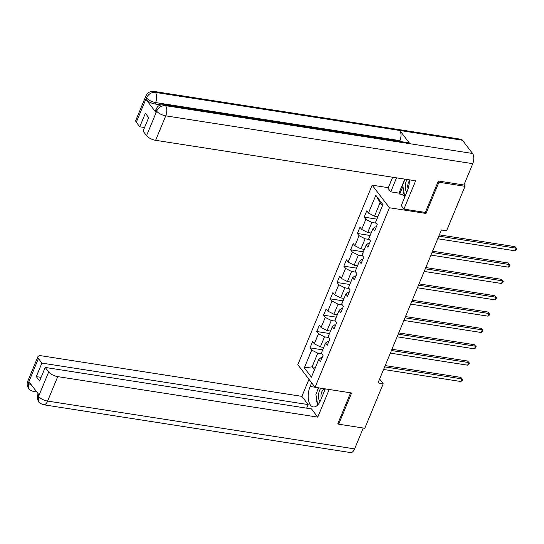 <?xml version="1.0" encoding="UTF-8"?>
<svg xmlns="http://www.w3.org/2000/svg" width="544" height="544" viewBox="0 0 544 544"><rect width="100%" height="100%" fill="white"/><g stroke="black" fill="none" stroke-linecap="round" stroke-linejoin="round"><path stroke-width="0.82" d="M372.178 185.171L297.813 364.711L315.064 387.287L389.429 207.754L372.178 185.171L388.334 187.687M322.096 357.734L321.103 357.585L318.791 359.373L320.491 361.604L323.095 355.32L321.395 353.09L325.557 343.033L327.264 345.263L329.861 338.98L328.161 336.75L332.33 326.692L334.03 328.923L336.634 322.64L334.927 320.409L339.096 310.352L340.796 312.582L343.4 306.299L341.7 304.069L345.862 294.012L347.568 296.242L350.166 289.959L348.466 287.728L352.634 277.671L354.334 279.902L356.939 273.618L355.232 271.388L359.4 261.331L361.1 263.561L363.705 257.278L362.005 255.048L366.166 244.99L367.873 247.221L370.471 240.938L368.771 238.707L372.939 228.65L374.639 230.88L377.244 224.597L375.544 222.367L382.915 204.558L375.829 195.282L380.134 202.565L374.496 216.179L377.883 216.709M318.791 359.373L311.413 377.182L304.327 367.907L311.698 350.098L309.998 347.868L322.735 349.853M375.829 195.282L368.451 213.092L366.751 210.861L364.147 217.144L365.847 219.375L361.685 229.432L359.978 227.202L357.381 233.485L359.081 235.715L354.912 245.772L353.212 243.542L350.608 249.825L352.315 252.056L348.146 262.113L346.446 259.882L343.842 266.166L345.542 268.396L341.38 278.453L339.674 276.223L337.076 282.506L338.776 284.736L334.608 294.794L332.908 292.563L330.303 298.846L332.003 301.077L327.842 311.134L326.142 308.904L323.537 315.187L325.237 317.417L321.076 327.474L319.369 325.244L316.764 331.527L318.471 333.758L314.303 343.815L312.603 341.584L309.998 347.868M425.184 212.405L425.979 213.445L438.906 182.233L465.011 186.3L446.576 230.819L441.354 230.003L378.005 382.935L383.228 383.744L379.624 379.032M325.557 343.033L327.869 341.244L328.862 341.394M323.734 347.432L320.348 346.902L324.51 336.852L328.739 337.504M314.303 343.815L320.348 346.902M318.471 333.758L324.51 336.852M332.33 326.692L334.635 324.904L335.628 325.054M330.507 331.092L327.114 330.562L331.282 320.511L335.512 321.164M321.076 327.474L327.114 330.562M325.237 317.417L331.282 320.511M339.096 310.352L341.408 308.564L342.4 308.713M337.273 314.752L333.887 314.221L338.048 304.171L342.278 304.824M327.842 311.134L333.887 314.221M332.003 301.077L338.048 304.171M345.862 294.012L348.174 292.223L349.166 292.373M344.039 298.411L340.653 297.881L344.814 287.83L349.044 288.483M334.608 294.794L340.653 297.881M338.776 284.736L344.814 287.83M352.634 277.671L354.946 275.883L355.932 276.032M350.812 282.071L347.419 281.54L351.587 271.49L355.817 272.143M341.38 278.453L347.419 281.54M345.542 268.396L351.587 271.49M359.4 261.331L361.712 259.542L362.705 259.692M357.578 265.73L354.192 265.2L358.353 255.15L362.583 255.802M348.146 262.113L354.192 265.2M352.315 252.056L358.353 255.15M366.166 244.99L368.478 243.202L369.471 243.352M364.344 249.39L360.958 248.86L365.119 238.809L369.349 239.462M354.912 245.772L360.958 248.86M359.081 235.715L365.119 238.809M372.939 228.65L375.251 226.862L376.237 227.011M371.117 233.05L367.724 232.519L371.892 222.469L376.122 223.122M361.685 229.432L367.724 232.519M365.847 219.375L371.892 222.469M368.451 213.092L374.496 216.179M438.906 182.233L438.212 181.315M465.011 186.3L463.957 184.912M337.987 423.28L338.681 424.198L364.793 428.264L383.228 383.744M338.681 424.198L351.614 392.986L315.064 387.287M425.979 213.445L389.429 207.754M382.473 205.625L380.134 202.565M315.493 367.336L312.106 366.806L314.446 369.866M321.973 353.845L317.744 353.192L312.106 366.806L304.327 367.907M311.698 350.098L317.744 353.192M364.147 217.144L376.883 219.13M357.381 233.485L370.11 235.47M350.608 249.825L363.344 251.811M343.842 266.166L356.578 268.151M337.076 282.506L349.806 284.492M330.303 298.846L343.04 300.832M323.537 315.187L336.274 317.172M316.764 331.527L329.501 333.513M438.811 236.137L516.12 248.173L515.032 250.798L437.73 238.755M439.334 234.872L514.95 246.65L516.8 248.717L516.365 249.764L515.032 250.798M514.95 246.65L516.8 248.717M405.09 196.275L404.668 196.275L402.655 184.912L405.035 179.16M405.062 196.336L404.668 196.275M407.089 179.479A7.949 4.005 -81.1 0 0 406.817 192.107M409.312 180.996A5.44 2.74 -81.1 0 0 408.109 188.741M325.088 389.416A5.44 2.74 -81.1 0 0 324.652 389.273A5.44 2.74 -81.1 0 0 322.986 389.966A5.44 2.74 -81.1 0 0 321.382 398.364M317.744 404.906L315.88 394.407L318.6 387.838M320.858 388.192A7.949 4.005 -81.1 0 0 320.001 401.554M403.913 209.093L415.63 180.812L155.618 140.311A7.337 2.754 -157.5 0 1 146.554 135.674L156.686 111.214L156.053 109.228C157.243 107.454 157.638 104.7 164.064 104.7L408.408 142.759A7.521 3.788 98.9 0 1 409.897 143.718L472.552 153.476A7.521 3.788 98.9 0 1 472.75 163.676L463.923 184.987L438.342 181.002L425.326 212.425L403.913 209.093L401.234 205.584L407.395 190.713A13.763 6.929 -81.1 0 0 409.292 179.826M403.92 192.059L402.873 194.602L399.738 194.113L398.99 193.134L390.742 191.848L388.062 188.34L392.659 177.235M390.742 191.848L396.549 177.84M402.873 194.602L404.763 197.071M146.554 135.674L143.079 131.131L148.675 117.613L145.364 113.281L139.767 126.793L136.292 122.25A7.337 2.754 -157.5 0 1 135.782 120.414L145.908 95.955A7.337 2.754 22.5 0 0 146.424 97.791L136.292 122.25M145.908 95.955C147.091 94.166 147.56 91.406 153.918 91.426L460.924 139.244A7.521 3.788 98.9 0 1 462.434 140.236L399.779 130.472A7.521 3.788 98.9 0 1 399.956 140.638L155.604 102.578L155.02 103.992A7.337 2.754 -157.5 0 1 145.955 99.355L155.985 112.479A7.337 2.754 -157.5 0 1 155.468 110.643L156.053 109.228M472.552 153.476L462.434 140.236M164.064 104.7A7.521 3.788 98.9 0 1 165.546 105.658L409.897 143.718L399.779 130.472L155.428 92.412C151.463 92.174 148.505 93.942 146.56 97.723L146.424 97.791M139.767 126.793L144.568 127.541M160.861 104.904L155.02 103.992M399.643 141.392L399.956 140.638M398.99 193.134L404.797 179.126M402.92 186.429L399.738 194.113M472.75 163.676L165.75 115.852A7.521 3.788 98.9 0 0 165.546 105.658C161.575 105.427 158.63 107.209 156.706 110.99M315.024 387.233L310.128 386.471A13.763 6.929 -81.1 0 0 313.256 406.932A13.763 6.929 -81.1 0 0 320.62 400.2L325.312 388.885M310.128 386.471L311.644 382.813M308.965 379.304L301.893 396.365L308.162 404.58L41.888 363.1L38.413 358.557L28.268 383.228M306.68 408.163L308.162 404.58M41.086 377.359L36.292 376.611L39.603 380.95L45.2 367.438L311.474 408.911L317.75 417.119L57.739 376.618L47.607 401.078L354.606 448.895L363.256 428.026M329.195 389.49L317.75 417.119M301.893 396.365L41.881 355.871A7.337 2.754 22.5 0 0 37.896 356.721A7.337 2.754 22.5 0 0 38.413 358.557M354.606 448.895A7.521 3.788 98.9 0 1 350.581 452.574L43.581 404.756A7.521 3.788 98.9 0 0 47.607 401.078A7.337 2.754 -157.5 0 1 38.542 396.44L48.674 371.98A7.337 2.754 22.5 0 0 57.739 376.618M45.2 367.438L48.674 371.98M36.292 376.611L41.888 363.1M43.581 404.756C40.31 403.492 38.733 402.56 38.848 401.955L38.814 401.907C37.148 399.174 36.842 396.692 37.91 394.454L38.427 396.29L39.012 394.876L28.982 381.752L28.397 383.166L32.293 386.084M338.273 423.66L337.851 423.599L350.601 392.822M318.356 387.804A13.763 6.929 -81.1 0 0 317.329 390.905M316.458 397.678A13.763 6.929 -81.1 0 0 317.676 404.532M35.707 390.551A7.521 3.788 98.9 0 1 33.436 391.483C30.219 390.252 28.662 389.341 28.757 388.736L28.397 383.166M38.814 401.907L38.542 396.44M432.045 252.477L509.347 264.513L508.266 267.138L430.964 255.095M432.568 251.212L508.184 262.99L510.034 265.057L509.599 266.104L508.266 267.138M508.184 262.99L510.034 265.057M425.279 268.818L502.581 280.854L501.493 283.478L424.191 271.436M425.802 267.553L501.412 279.33L503.261 281.398L502.826 282.445L501.493 283.478M501.412 279.33L503.261 281.398M418.506 285.158L495.815 297.194L494.727 299.819L417.425 287.776M419.03 283.893L494.646 295.671L496.495 297.738L496.06 298.785L494.727 299.819M494.646 295.671L496.495 297.738M411.74 301.498L489.042 313.534L487.961 316.159L410.652 304.116M412.264 300.234L487.88 312.011L489.729 314.078L489.294 315.126L487.961 316.159M487.88 312.011L489.729 314.078M404.974 317.839L482.276 329.875L481.188 332.5L403.886 320.457M405.498 316.574L481.107 328.352L482.956 330.419L482.521 331.466L481.188 332.5M481.107 328.352L482.956 330.419M398.201 334.179L475.51 346.215L474.422 348.84L397.12 336.797M398.725 332.914L474.341 344.692L476.19 346.759L475.755 347.806L474.422 348.84M474.341 344.692L476.19 346.759M391.435 350.52L468.738 362.556L467.656 365.18L390.347 353.138M391.959 349.255L467.575 361.032L469.424 363.1L468.989 364.147L467.656 365.18M467.575 361.032L469.424 363.1M384.669 366.86L461.972 378.896L460.884 381.521L383.581 369.478M385.193 365.595L460.802 377.373L462.652 379.44L462.216 380.487L460.884 381.521M460.802 377.373L462.652 379.44M145.955 99.355L146.554 97.73M156.57 111.064L155.985 112.479M156.686 111.214A7.337 2.754 -157.5 0 0 165.75 115.852L155.618 140.311M153.918 91.426A7.521 3.788 98.9 0 1 155.428 92.412A7.521 3.788 98.9 0 1 155.604 102.578C151.701 101.816 148.675 100.273 146.54 97.94M28.723 388.695C27.016 385.927 26.697 383.425 27.764 381.181A7.337 2.754 22.5 0 0 28.281 383.01M36.822 392.013L33.436 391.483M37.896 356.721L27.764 381.181M37.91 394.454L38.182 393.795"/></g></svg>
